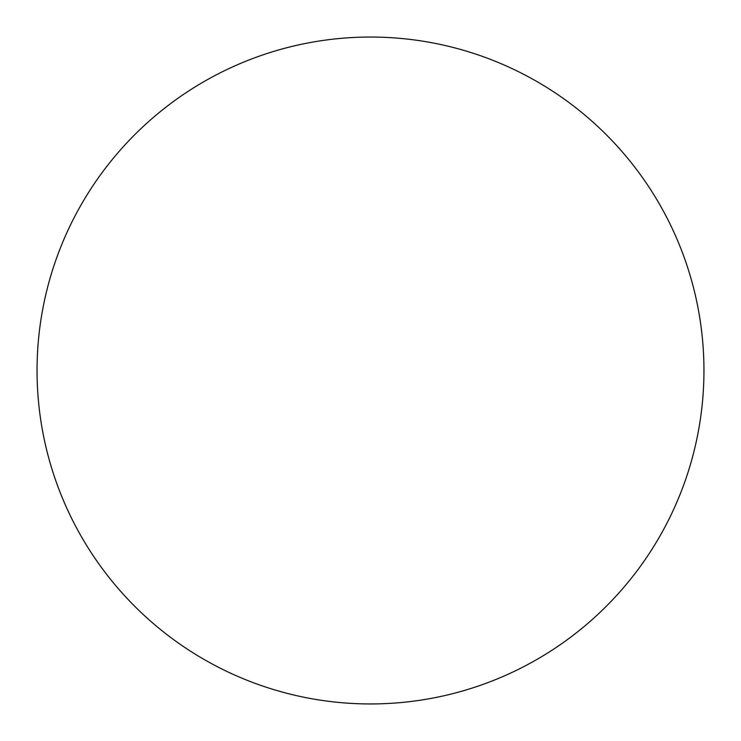 <?xml version="1.0" encoding="UTF-8"?>
<svg xmlns="http://www.w3.org/2000/svg" width="741" height="741" viewBox="0 0 741 741"><rect width="100%" height="100%" fill="white"/><g stroke="black" fill="none" stroke-linecap="round" stroke-linejoin="round"><path stroke-width="1.11" d="M370.5 37.05A333.45 333.45 0 0 1 703.95 370.5A333.45 333.45 0 0 1 370.5 703.95A333.45 333.45 0 0 1 37.05 370.5A333.45 333.45 0 0 1 370.5 37.05"/></g></svg>
